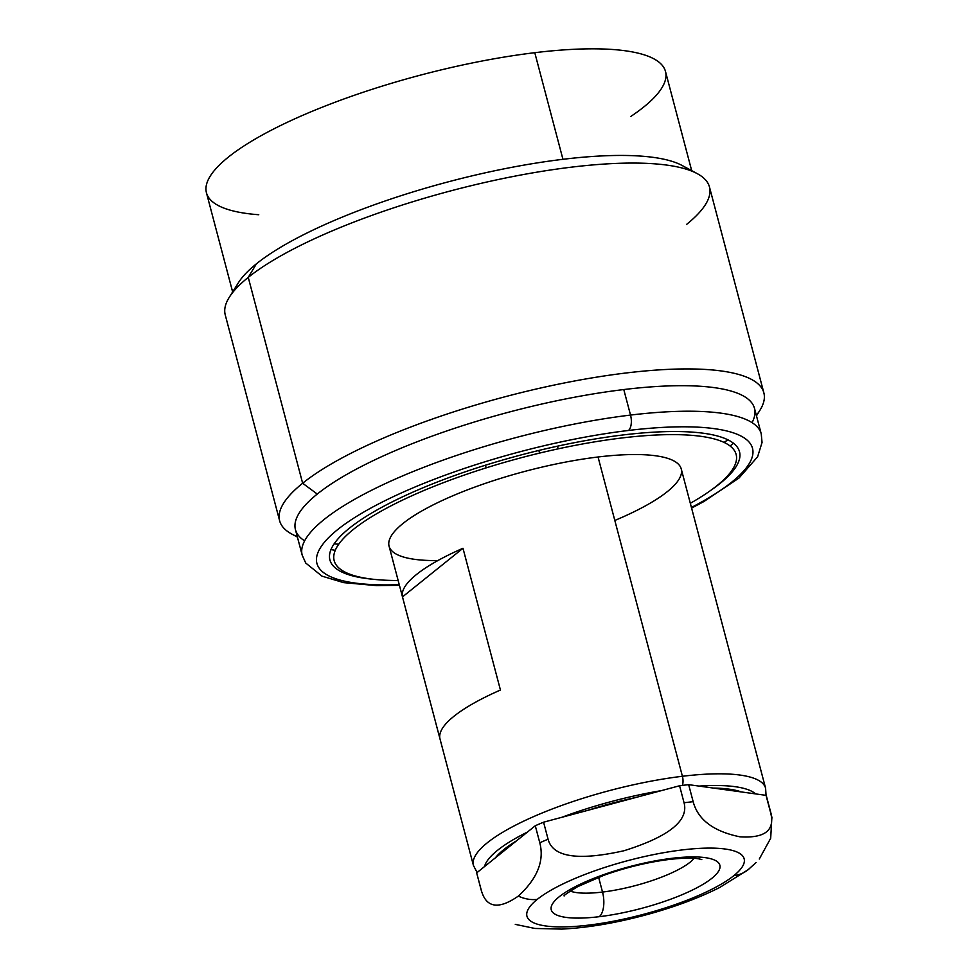 <?xml version="1.0" encoding="UTF-8"?>
<svg xmlns="http://www.w3.org/2000/svg" width="978" height="978" viewBox="0 0 978 978"><rect width="100%" height="100%" fill="white"/><g stroke="black" fill="none" stroke-linecap="round" stroke-linejoin="round"><path stroke-width="1.47" d="M699.013 786.092A142.018 35.342 -14.8 0 1 755.688 793.916A142.018 35.342 165.2 0 0 699.013 786.092M484.526 866.569A142.018 35.342 -14.8 0 1 527.448 832.058A142.018 35.342 165.2 0 0 484.526 866.569M561.775 817.327A142.018 35.342 -14.8 0 1 661.372 790.64A142.018 35.342 165.2 0 0 561.775 817.327M741.336 791.935A134.744 33.533 165.2 0 0 713.378 788.072M636.14 797.4A134.744 33.533 165.2 0 0 587.008 810.566M516.567 840.799A134.744 33.533 165.2 0 0 495.394 857.828M437.863 560.565A151.101 37.592 -14.8 0 1 413.144 516.225A151.101 37.592 -14.8 0 1 598.047 456.995L682.412 776.275A151.101 37.592 -14.8 0 1 765.603 788.231A151.101 37.592 165.2 0 0 682.412 776.275L598.047 456.995A151.101 37.592 -14.8 0 1 681.25 468.963L765.603 788.231L766.043 795.346A149.891 37.298 -14.8 0 1 766.679 797.058L771.177 814.063A149.891 37.298 165.2 0 0 770.542 812.363L766.043 795.346L770.542 812.363A149.891 37.298 -14.8 0 1 771.336 814.821A149.891 37.298 165.2 0 0 771.177 814.063L772.021 817.999M690.321 503.303A207.874 51.724 165.2 0 0 621.678 437.997A207.874 51.724 165.2 0 0 368.486 518.719A207.874 51.724 165.2 0 0 398.144 580.504M477.105 872.523L473.425 865.432A151.101 37.592 -14.8 0 1 682.412 776.275A151.101 37.592 165.2 0 0 473.425 865.432L389.073 546.152A151.101 37.592 -14.8 0 1 598.047 456.995A151.101 37.592 -14.8 0 1 681.25 468.963A151.101 37.592 -14.8 0 1 614.82 520.455M462.985 548.267A151.101 37.592 165.2 0 0 402.484 596.898L439.941 738.683A151.101 37.592 -14.8 0 1 500.443 690.04L462.985 548.267L402.484 596.898A151.101 37.592 -14.8 0 1 462.985 548.267L500.443 690.04A151.101 37.592 165.2 0 0 439.941 738.683L402.484 596.898L462.985 548.267M682.412 776.275A9.083 4.291 83.1 0 1 682.387 785.395A9.083 4.291 -96.9 0 0 682.412 776.275M502.081 852.461L501.347 851.691M539.563 453.095L538.866 450.442L539.563 453.095M630.859 116.419A237.397 59.071 165.2 0 0 534.783 52.69A237.397 59.071 165.2 0 0 254.5 139.451A237.397 59.071 165.2 0 0 258.754 214.732M628.475 430.467A225.282 56.064 165.2 0 0 349.39 521.017A225.282 56.064 165.2 0 0 399.244 584.648A225.282 56.064 165.2 0 1 349.39 521.017A225.282 56.064 165.2 0 1 628.475 430.467A12.115 5.721 -96.9 0 0 630.529 415.075A237.397 59.071 165.2 0 0 302.19 555.149A237.397 59.071 -14.8 0 1 630.529 415.075L623.781 389.55L630.529 415.075A12.115 5.721 83.1 0 1 628.475 430.467A225.282 56.064 165.2 0 1 691.422 507.46A225.282 56.064 165.2 0 0 628.475 430.467M373.84 579.331A211.81 52.702 -14.8 0 1 374.158 511.592A211.81 52.702 -14.8 0 1 622.876 434.978A211.81 52.702 -14.8 0 1 710.884 490.284M335.283 550.284A237.397 59.071 -14.8 0 1 330.955 549.624A237.397 59.071 165.2 0 0 335.283 550.284M399.415 585.309L376.542 585.614L343.62 582.631L321.97 576.14L305.711 563.01L302.19 555.149L295.442 529.636A237.397 59.071 -14.8 0 1 317.263 494.061A237.397 59.071 -14.8 0 1 623.781 389.55A237.397 59.071 -14.8 0 1 754.49 408.352L761.239 433.865A237.397 59.071 165.2 0 0 630.529 415.075A237.397 59.071 -14.8 0 1 761.239 433.865L762.045 442.496L757.608 456.787L738.965 478.059L703.769 501.604L691.593 508.108M359.574 577.436A237.397 59.071 165.2 0 0 361.946 577.546A237.397 59.071 -14.8 0 1 359.574 577.436M232.642 291.933L206.444 192.776A237.397 59.071 -14.8 0 1 534.783 52.69L562.949 159.304A237.397 59.071 165.2 0 0 256.419 263.815A237.397 59.071 165.2 0 0 235.099 289.659M732.681 443.926A237.397 59.071 -14.8 0 1 730.053 445.992A237.397 59.071 165.2 0 0 732.681 443.926L733.207 443.058L732.681 443.926A237.397 59.071 165.2 0 0 733.488 443.266A237.397 59.071 -14.8 0 1 732.681 443.926M720.334 482.851A237.397 59.071 165.2 0 0 722.339 481.579A237.397 59.071 -14.8 0 1 720.334 482.851M688.439 169.879A237.397 59.071 165.2 0 0 562.949 159.304L534.783 52.69A237.397 59.071 -14.8 0 1 665.492 71.492L691.69 170.649M297.422 537.093L291.847 534.098A250.417 62.311 -14.8 0 1 302.642 483.242L317.263 494.061A237.397 59.071 165.2 0 0 304.623 540.858M727.913 439.831A250.417 62.311 -14.8 0 1 724.026 442.398A250.417 62.311 165.2 0 0 727.913 439.831M338.755 544.196A250.417 62.311 -14.8 0 1 334.109 543.878A250.417 62.311 165.2 0 0 338.755 544.196M279.635 520.773L225.246 314.916A250.417 62.311 -14.8 0 1 248.253 277.385L302.642 483.242A250.417 62.311 165.2 0 0 279.635 520.773A250.417 62.311 165.2 0 0 297.288 536.616M238.436 282.679A237.397 59.071 -14.8 0 1 256.419 263.815L248.253 277.385A250.417 62.311 165.2 0 0 229.28 297.288L238.436 282.679M752.058 422.643A237.397 59.071 165.2 0 0 623.781 389.55A237.397 59.071 165.2 0 0 317.263 494.061L302.642 483.242A250.417 62.311 -14.8 0 1 597.864 376.946A250.417 62.311 -14.8 0 1 759.82 410.454L756.471 415.809M302.642 483.242L248.253 277.385A250.417 62.311 -14.8 0 1 512.985 176.517A250.417 62.311 -14.8 0 1 709.466 186.969L763.855 392.826A250.417 62.311 165.2 0 0 567.374 382.374A250.417 62.311 165.2 0 0 302.642 483.242M756.336 415.332A250.417 62.311 165.2 0 0 763.855 392.826M256.419 263.815A237.397 59.071 -14.8 0 1 562.949 159.304A237.397 59.071 -14.8 0 1 682.082 165.465L697.253 173.644A250.417 62.311 165.2 0 0 481.738 183.192A250.417 62.311 165.2 0 0 248.253 277.385L256.419 263.815M686.47 224.5A250.417 62.311 165.2 0 0 697.253 173.644M602.521 892.058A67.824 16.883 165.2 0 0 694.135 858.329A67.824 16.883 165.2 0 1 602.521 892.058A19.377 9.157 83.1 0 1 599.245 916.692A19.377 9.157 -96.9 0 0 602.521 892.058L598.609 877.254L602.521 892.058A67.824 16.883 165.2 0 1 570.186 891.08A67.824 16.883 165.2 0 0 602.521 892.058M671.849 858.329A87.213 21.699 -14.8 0 1 711.85 878.305A87.213 21.699 -14.8 0 1 599.245 916.692A87.213 21.699 -14.8 0 1 559.245 896.728A87.213 21.699 -14.8 0 1 671.849 858.329A87.213 21.699 -14.8 0 1 711.85 878.305A87.213 21.699 -14.8 0 1 599.245 916.692A87.213 21.699 -14.8 0 1 559.245 896.728A87.213 21.699 -14.8 0 1 671.849 858.329A19.377 9.157 83.1 0 1 669.38 859.43A19.377 9.157 -96.9 0 0 671.849 858.329M537.252 899.381A112.336 27.959 165.2 0 0 588.793 925.102A112.336 27.959 165.2 0 0 733.842 875.652A112.336 27.959 165.2 0 0 682.302 849.919A112.336 27.959 165.2 0 0 537.252 899.381A112.336 27.959 165.2 0 0 588.793 925.102A112.336 27.959 165.2 0 0 733.842 875.652A37.543 31.748 51.2 0 0 749.906 868.146A37.543 31.748 -128.8 0 1 733.842 875.652A112.336 27.959 165.2 0 0 682.302 849.919A112.336 27.959 165.2 0 0 537.252 899.381A37.543 31.748 -128.8 0 1 518.34 896.092A37.543 31.748 51.2 0 0 537.252 899.381M481.176 889.882A149.891 37.298 165.2 0 0 481.347 890.64L476.848 873.623A149.891 37.298 -14.8 0 1 476.677 872.877L481.176 889.882C486.005 907.865 498.401 909.943 518.34 896.092C498.401 909.943 486.005 907.865 481.176 889.882L476.677 872.877L535.284 825.75L539.783 842.767C544.501 860.823 537.362 878.586 518.34 896.092C537.362 878.586 544.501 860.823 539.783 842.767L535.284 825.75A149.891 37.298 -14.8 0 1 543.572 822.192L548.071 839.21A149.891 37.298 165.2 0 0 539.783 842.767A149.891 37.298 -14.8 0 1 548.071 839.21L543.572 822.192L679.576 785.762A149.891 37.298 -14.8 0 1 688.659 784.662L693.157 801.679A149.891 37.298 165.2 0 0 684.062 802.779L679.576 785.762L684.062 802.779C688.83 820.713 668.805 836.703 623.988 850.738C578.096 861.019 552.79 857.18 548.071 839.21C552.79 857.18 578.096 861.019 623.988 850.738C668.805 836.703 688.83 820.713 684.062 802.779A149.891 37.298 -14.8 0 1 693.157 801.679C697.962 819.723 713.537 831.422 739.881 836.801C765.065 838.415 775.285 830.273 770.542 812.363C775.285 830.273 765.065 838.415 739.881 836.801C713.537 831.422 697.962 819.723 693.157 801.679L688.659 784.662L766.043 795.346M771.886 817.229L770.688 838.244L759.295 859.026M557.46 446.176L558.169 448.841M485.443 465.21L486.152 467.875M701.776 859.589L699.001 858.892C693.047 857.743 683.17 857.914 669.38 859.43C647.913 862.144 626.152 867.4 604.086 875.212L577.656 886.667C567.619 892.767 563.12 895.86 564.172 895.946M756.141 862.486L748.072 869.748L719.661 887.523C697.779 898.501 672.424 907.828 643.61 915.518C614.062 923.33 586.776 927.853 561.788 929.1L534.88 928.452L515.284 924.369"/></g></svg>

